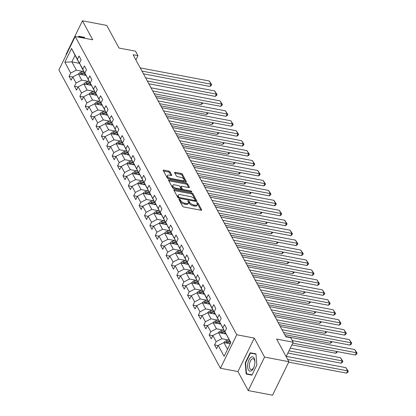 <?xml version="1.0" encoding="UTF-8"?>
<svg xmlns="http://www.w3.org/2000/svg" width="416" height="416" viewBox="0 0 416 416"><rect width="100%" height="100%" fill="white"/><g stroke="black" fill="none" stroke-linecap="round" stroke-linejoin="round"><path stroke-width="0.62" d="M179.384 199.212A0.77 0.338 26 0 0 178.932 199.316A0.77 0.338 26 0 0 178.958 199.524L182.556 206.175A1.102 0.489 26 0 0 183.851 206.981L201.037 210.241A1.102 0.489 26 0 0 201.687 210.101A1.102 0.489 26 0 0 201.651 209.799L198.052 203.148A0.77 0.338 26 0 0 197.142 202.582A0.77 0.338 26 0 0 196.69 202.686A0.77 0.338 26 0 0 196.716 202.894L197.179 203.757A3.526 1.555 26 0 1 197.293 204.724A3.526 1.555 26 0 1 195.208 205.176L193.778 204.906A3.526 1.555 26 0 1 189.639 202.327L189.171 201.464A0.77 0.338 26 0 0 188.266 200.897A0.77 0.338 26 0 0 187.808 201.001A0.77 0.338 26 0 0 187.834 201.209L188.302 202.072A3.526 1.555 26 0 1 188.417 203.039A3.526 1.555 26 0 1 186.332 203.492L184.896 203.221A3.526 1.555 26 0 1 180.757 200.637L180.294 199.779A0.77 0.338 26 0 0 179.384 199.212M170.019 171.87A1.102 0.489 26 0 0 168.724 171.064L163.904 170.149A1.102 0.489 26 0 0 163.249 170.29A1.102 0.489 26 0 0 163.285 170.591L167.284 177.98A1.102 0.489 26 0 0 168.579 178.786L185.765 182.047A1.102 0.489 26 0 0 186.415 181.906A1.102 0.489 26 0 0 186.378 181.605L182.38 174.216A1.102 0.489 26 0 0 181.085 173.41L175.261 172.307A1.102 0.489 26 0 0 174.611 172.448A1.102 0.489 26 0 0 174.647 172.749L176.358 175.911A1.102 0.489 26 0 0 177.653 176.717L180.539 177.268A2.948 1.3 26 0 1 183.238 178.547A2.948 1.3 26 0 1 184.096 180.232A2.948 1.3 26 0 1 182.354 180.617L171.044 178.469A2.948 1.3 26 0 1 168.345 177.185A2.948 1.3 26 0 1 167.487 175.5A2.948 1.3 26 0 1 169.229 175.12L171.111 175.474A1.102 0.489 26 0 0 171.766 175.334A1.102 0.489 26 0 0 171.73 175.032L170.019 171.87L169.577 172.775A1.102 0.489 26 0 0 168.282 171.969L163.545 171.07M264.571 357.084L254.275 338.083L237.942 371.582L248.232 390.582L264.571 357.084L288.886 361.702L276.624 339.066L293.16 342.207L290.742 337.74L285.88 336.82L133.099 54.73L137.961 55.656L135.543 51.189L119.007 48.053L106.746 25.418L82.43 20.8L66.092 54.298L66.321 54.714M254.275 338.083L236.772 334.76L75.213 36.478L92.721 39.801L82.43 20.8M174.444 189.613A1.102 0.489 26 0 0 173.794 189.758A1.102 0.489 26 0 0 173.831 190.06L177.83 197.444A1.102 0.489 26 0 0 179.124 198.25L196.305 201.51A1.102 0.489 26 0 0 196.96 201.37A1.102 0.489 26 0 0 196.924 201.068L192.925 193.684A1.102 0.489 26 0 0 191.63 192.873L174.444 189.613L174.039 190.445M172.557 187.71L168.558 180.326A1.102 0.489 26 0 1 168.522 180.024A1.102 0.489 26 0 1 169.172 179.884L186.358 183.144A1.102 0.489 26 0 1 187.652 183.95L189.363 187.112A1.102 0.489 26 0 1 189.4 187.413A1.102 0.489 26 0 1 188.75 187.554L181.776 186.233A1.102 0.489 26 0 0 181.126 186.373A1.102 0.489 26 0 0 181.163 186.68L182.296 188.776A1.102 0.489 26 0 0 183.591 189.582L190.85 190.96A0.77 0.338 26 0 1 191.552 191.292A0.77 0.338 26 0 1 191.781 191.734A0.77 0.338 26 0 1 191.324 191.833L173.852 188.521A1.102 0.489 26 0 1 172.557 187.71M288.886 361.702L272.548 395.2L248.232 390.582M236.772 334.76L220.433 368.259L58.874 69.976L75.213 36.478M72.691 77.038L69.087 76.357L71.162 80.184L72.774 76.877L76.086 82.997L74.474 86.304L76.549 90.132L78.161 86.824L81.474 92.945L79.862 96.252L81.936 100.074L83.548 96.772L86.861 102.892L85.249 106.2L87.324 110.022L88.936 106.72L92.248 112.84L90.636 116.142L92.711 119.969L94.323 116.667L97.635 122.788L96.028 126.09L98.098 129.917L99.71 126.615L103.028 132.735L101.416 136.037L103.485 139.864L105.097 136.562L108.415 142.683L106.803 145.985L108.872 149.812L110.484 146.505L113.802 152.63L112.19 155.932L114.26 159.76L115.872 156.452L119.189 162.573L117.577 165.88L119.647 169.707L121.259 166.4L124.576 172.52L122.964 175.828L125.034 179.655L126.646 176.348L129.964 182.468L128.352 185.775L130.421 189.597L132.033 186.295L135.351 192.416L133.739 195.723L135.808 199.545L137.42 196.243L140.738 202.363L139.126 205.67L141.196 209.492L142.808 206.19L146.125 212.311L144.513 215.613L146.583 219.44L148.195 216.138L151.512 222.258L149.9 225.56L151.97 229.388L153.582 226.086L156.9 232.206L155.288 235.508L157.362 239.335L158.969 236.028L162.287 242.154L160.675 245.456L162.75 249.283L164.362 245.976L167.674 252.096L166.062 255.403L168.137 259.23L169.749 255.923L173.061 262.044L171.449 265.351L173.524 269.178L175.136 265.871L178.448 271.991L176.836 275.298L178.911 279.12L180.523 275.818L183.836 281.939L182.224 285.246L184.298 289.068L185.91 285.766L189.223 291.886L187.611 295.194L189.686 299.016L191.298 295.714L194.61 301.834L192.998 305.136L195.073 308.963L196.685 305.661L199.997 311.782L198.385 315.084L200.46 318.911L202.072 315.609L205.384 321.729L203.772 325.031L205.847 328.858L207.459 325.551L210.772 331.677L209.165 334.979L211.234 338.806L212.846 335.499L216.164 341.624L214.552 344.926L216.622 348.754L218.234 345.446L224.104 356.288L230.818 342.524L224.947 331.687L226.559 328.38L224.484 324.558L222.872 327.86L224.999 332.223L219.56 321.74L221.172 318.432L219.097 314.61L217.485 317.912L219.612 322.275L214.172 311.792L215.784 308.49L213.71 304.663L212.098 307.965L214.224 312.328L210.907 306.207L208.785 301.844L210.397 298.542L208.322 294.715L206.71 298.017L208.837 302.38L205.52 296.26L203.398 291.897L205.01 288.595L202.935 284.768L201.323 288.075L203.45 292.432L200.132 286.312L198.011 281.949L199.618 278.647L197.548 274.82L195.936 278.127L198.063 282.485L192.618 272.002L194.23 268.7L192.161 264.872L190.549 268.18L192.676 272.537L189.358 266.417L187.231 262.059L188.843 258.752L186.774 254.925L185.162 258.232L187.283 262.59L181.844 252.112L183.456 248.804L181.386 244.977L179.774 248.284L181.896 252.642L176.457 242.164L178.069 238.857L175.999 235.035L174.387 238.337L176.509 242.7L171.07 232.216L172.682 228.909L170.612 225.087L169 228.389L171.122 232.752L165.682 222.269L167.294 218.967L165.225 215.14L163.613 218.442L165.734 222.804L160.295 212.321L161.907 209.019L159.838 205.192L158.226 208.494L160.347 212.857L154.908 202.374L156.52 199.072L154.45 195.244L152.838 198.546L154.96 202.909L149.521 192.426L151.133 189.124L149.063 185.297L147.451 188.604L149.573 192.962L144.134 182.478L145.746 179.176L143.671 175.349L142.064 178.656L144.186 183.014L138.746 172.536L140.358 169.229L138.284 165.402L136.672 168.709L138.798 173.066L133.359 162.588L134.971 159.281L132.896 155.454L131.284 158.761L133.411 163.119L127.972 152.641L129.584 149.334L127.509 145.512L125.897 148.814L128.024 153.171L122.585 142.693L124.197 139.386L122.122 135.564L120.51 138.866L122.637 143.229L117.198 132.746L118.81 129.438L116.735 125.616L115.123 128.918L117.25 133.281L111.81 122.798L113.422 119.496L111.348 115.669L109.736 118.971L111.862 123.334L106.423 112.85L108.035 109.548L105.96 105.721L104.348 109.023L106.475 113.386L101.036 102.903L102.648 99.601L100.573 95.774L98.961 99.081L101.088 103.438L95.649 92.955L97.261 89.653L95.186 85.826L93.574 89.133L95.701 93.491L90.262 83.013L91.868 79.706L89.799 75.878L88.187 79.186L90.314 83.543L84.869 73.065L86.481 69.758L84.412 65.931L82.8 69.238L84.926 73.596L81.609 67.475L79.482 63.118L81.094 59.81L79.024 55.988L77.412 59.29L79.534 63.648L75.046 55.359L71.869 61.88L76.357 70.169L83.06 71.443M69.087 76.357L70.699 73.05L64.828 62.213L71.542 48.448L77.412 59.29M79.482 63.118L82.8 69.238M84.869 73.065L88.187 79.186M90.262 83.013L93.574 89.133M95.649 92.955L98.961 99.081M101.036 102.903L104.348 109.023M106.423 112.85L109.736 118.971M111.81 122.798L115.123 128.918M117.198 132.746L120.51 138.866M122.585 142.693L125.897 148.814M127.972 152.641L131.284 158.761M133.359 162.588L136.672 168.709M138.746 172.536L142.064 178.656M144.134 182.478L147.451 188.604M149.521 192.426L152.838 198.546M154.908 202.374L158.226 208.494M160.295 212.321L163.613 218.442M165.682 222.269L169 228.389M171.07 232.216L174.387 238.337M176.457 242.164L179.774 248.284M181.844 252.112L185.162 258.232M187.231 262.059L190.549 268.18M192.618 272.002L195.936 278.127M198.011 281.949L201.323 288.075M203.398 291.897L206.71 298.017M208.785 301.844L212.098 307.965M214.172 311.792L217.485 317.912M219.56 321.74L222.872 327.86M88.447 81.39L81.744 80.116L78.432 73.996L86.029 75.436M78.432 73.996L72.774 76.877M81.744 80.116L76.086 82.997M93.834 91.333L87.131 90.064L83.819 83.944L91.416 85.384M83.819 83.944L78.161 86.824M87.131 90.064L81.474 92.945M99.221 101.28L92.518 100.012L89.206 93.891L96.803 95.332M89.206 93.891L83.548 96.772M92.518 100.012L86.861 102.892M104.608 111.228L97.906 109.959L94.593 103.834L102.19 105.279M94.593 103.834L88.936 106.72M97.906 109.959L92.248 112.84M109.996 121.176L103.293 119.902L99.98 113.781L107.578 115.227M99.98 113.781L94.323 116.667M103.293 119.902L97.635 122.788M115.383 131.123L108.68 129.849L105.368 123.729L112.965 125.174M105.368 123.729L99.71 126.615M108.68 129.849L103.028 132.735M120.77 141.071L114.067 139.797L110.755 133.676L118.352 135.117M110.755 133.676L105.097 136.562M114.067 139.797L108.415 142.683M126.157 151.018L119.454 149.744L116.142 143.624L123.692 145.059M116.142 143.624L110.484 146.505M119.454 149.744L113.802 152.63M131.544 160.966L124.847 159.692L121.529 153.572L129.126 155.012M121.529 153.572L115.872 156.452M124.847 159.692L119.189 162.573M136.932 170.914L130.234 169.64L126.916 163.519L134.514 164.96M126.916 163.519L121.259 166.4M130.234 169.64L124.576 172.52M142.319 180.856L135.621 179.587L132.304 173.467L139.901 174.907M132.304 173.467L126.646 176.348M135.621 179.587L129.964 182.468M147.706 190.804L141.008 189.535L137.691 183.414L145.288 184.855M137.691 183.414L132.033 186.295M141.008 189.535L135.351 192.416M153.098 200.751L146.396 199.482L143.078 193.357L150.628 194.792M143.078 193.357L137.42 196.243M146.396 199.482L140.738 202.363M158.486 210.699L151.783 209.43L148.465 203.304L156.068 204.75M148.465 203.304L142.808 206.19M151.783 209.43L146.125 212.311M163.873 220.646L157.17 219.372L153.852 213.252L161.455 214.698M153.852 213.252L148.195 216.138M157.17 219.372L151.512 222.258M169.26 230.594L162.557 229.32L159.24 223.2L166.842 224.645M159.24 223.2L153.582 226.086M162.557 229.32L156.9 232.206M174.647 240.542L167.944 239.268L164.627 233.147L172.229 234.588M164.627 233.147L158.969 236.028M167.944 239.268L162.287 242.154M180.034 250.489L173.332 249.215L170.014 243.095L177.616 244.535M170.014 243.095L164.362 245.976M173.332 249.215L167.674 252.096M185.422 260.437L178.719 259.163L175.401 253.042L183.004 254.483M175.401 253.042L169.749 255.923M178.719 259.163L173.061 262.044M190.809 270.379L184.106 269.11L180.788 262.99L188.391 264.43M180.788 262.99L175.136 265.871M184.106 269.11L178.448 271.991M196.196 280.327L189.493 279.058L186.181 272.938L193.778 274.378M186.181 272.938L180.523 275.818M189.493 279.058L183.836 281.939M201.583 290.274L194.88 289.006L191.568 282.88L199.165 284.326M191.568 282.88L185.91 285.766M194.88 289.006L189.223 291.886M206.97 300.222L200.268 298.953L196.955 292.828L204.552 294.273M196.955 292.828L191.298 295.714M200.268 298.953L194.61 301.834M212.358 310.17L205.655 308.896L202.342 302.775L209.94 304.221M202.342 302.775L196.685 305.661M205.655 308.896L199.997 311.782M217.745 320.117L211.042 318.843L207.73 312.723L215.327 314.168M207.73 312.723L202.072 315.609M211.042 318.843L205.384 321.729M223.132 330.065L216.429 328.791L213.117 322.67L220.714 324.111M213.117 322.67L207.459 325.551M216.429 328.791L210.772 331.677M228.519 340.012L221.816 338.738L218.504 332.618L226.049 334.048M218.504 332.618L212.846 335.499M221.816 338.738L216.164 341.624M227.526 349.274L223.891 342.566L230.214 343.767M230.703 342.758L224.947 331.687M223.891 342.566L218.234 345.446M237.942 371.582L220.433 368.259M135.892 59.894L137.961 55.656M286.13 356.616L293.16 342.207M79.347 63.3L71.869 61.88L64.828 62.213M71.542 48.448L75.046 55.359M76.357 70.169L70.699 73.05M218.156 345.613L214.552 344.926M212.768 335.665L209.165 334.979M207.381 325.718L203.772 325.031M201.994 315.77L198.385 315.084M196.607 305.822L192.998 305.136M191.214 295.875L187.611 295.194M185.827 285.927L182.224 285.246M180.44 275.98L176.836 275.298M175.053 266.032L171.449 265.351M169.666 256.09L166.062 255.403M164.278 246.142L160.675 245.456M158.891 236.194L155.288 235.508M153.504 226.247L149.9 225.56M148.117 216.299L144.513 215.613M142.73 206.352L139.126 205.67M137.342 196.404L133.739 195.723M131.955 186.456L128.352 185.775M126.568 176.509L122.964 175.828M121.181 166.566L117.577 165.88M115.794 156.619L112.19 155.932M110.406 146.671L106.803 145.985M105.019 136.724L101.416 136.037M99.632 126.776L96.028 126.09M94.245 116.828L90.636 116.142M88.858 106.881L85.249 106.2M83.47 96.933L79.862 96.252M78.078 86.986L74.474 86.304M255.965 353.865L250.172 352.752L245.253 362.846L246.126 374.041L251.919 375.149L256.838 365.061L255.965 353.865M84.609 38.262L84.536 37.346L78.744 36.234L78.333 37.071M254.254 353.538L254.108 353.844M250.182 374.473L250.214 374.816L251.924 375.144M250.214 374.816L246.126 374.041M252.07 374.837L246.475 373.766L245.627 362.913L245.253 362.846M82.826 37.019L82.675 37.326M179.353 200.262A0.77 0.338 26 0 1 179.852 200.684L180.315 201.547A3.526 1.555 26 0 0 184.454 204.126L184.896 203.221M188.417 203.039L187.975 203.944A3.526 1.555 26 0 1 185.89 204.396L184.454 204.126M197.293 204.724L196.851 205.629A3.526 1.555 26 0 1 194.766 206.086L193.336 205.811A3.526 1.555 26 0 1 189.197 203.232L188.729 202.368A0.77 0.338 26 0 0 188.235 201.947M200.954 210.226L197.61 204.053A0.77 0.338 26 0 0 197.111 203.632M196.222 201.495L192.483 194.589A1.102 0.489 26 0 0 191.188 193.783L174.086 190.533M178.792 197.007A0.77 0.338 26 0 0 179.696 197.574L194.782 200.439A0.77 0.338 26 0 0 195.239 200.335A0.77 0.338 26 0 0 195.213 200.127L194.724 199.217A3.526 1.555 26 0 0 190.58 196.638L180.274 194.678A3.526 1.555 26 0 0 178.188 195.135A3.526 1.555 26 0 0 178.303 196.102L178.792 197.007L178.35 197.912A0.77 0.338 26 0 0 178.376 197.959M178.188 195.135L177.746 196.04A3.526 1.555 26 0 0 177.861 197.007L178.303 196.102M178.35 197.912L177.861 197.007M168.818 180.804L185.916 184.049L186.358 183.144M188.666 187.538L187.21 184.855A1.102 0.489 26 0 0 185.916 184.049M181.126 186.373L180.684 187.283A1.102 0.489 26 0 0 180.721 187.585L181.854 189.68A1.102 0.489 26 0 0 182.291 190.122M174.548 184.86A2.948 1.3 26 0 0 172.806 185.24A2.948 1.3 26 0 0 173.664 186.924A2.948 1.3 26 0 0 176.358 188.209L180.346 188.963A1.102 0.489 26 0 0 180.996 188.822A1.102 0.489 26 0 0 180.96 188.521L179.826 186.425A1.102 0.489 26 0 0 178.532 185.619L174.548 184.86M172.806 185.24L172.364 186.15A2.948 1.3 26 0 0 174.512 188.646M180.518 189.784A1.102 0.489 26 0 0 180.554 189.727L180.996 188.822M171.028 175.458L169.577 172.775M167.487 175.5L167.045 176.405A2.948 1.3 26 0 0 169.192 178.901M183.071 181.537A2.948 1.3 26 0 0 183.654 181.137L184.096 180.232M185.682 182.031L181.938 175.126A1.102 0.489 26 0 0 180.648 174.314L174.907 173.228M288.673 362.144L346.512 373.121L347.62 370.859L287.685 359.481M229.133 343.559L230.532 343.106M224.032 342.576L224.047 342.514A2.974 2.272 -28.4 0 1 226.164 340.777L229.112 339.82M286.26 356.351L345.888 367.671L348.291 371.301L347.849 372.206L346.512 373.121M226.522 343.065A2.974 2.272 -28.4 0 1 227.235 342.753L230.183 341.796M229.767 341.032L226.824 341.988A2.974 2.272 151.6 0 0 225.368 342.846M348.291 371.301L347.62 370.859L345.888 367.671M285.683 336.461L354.723 349.565L356.45 352.752L355.347 355.014L356.684 354.094L357.126 353.189L356.45 352.752L292.276 340.569M292.713 343.127L355.347 355.014M354.723 349.565L357.126 353.189M250.734 357.458A7.296 3.442 -79.3 0 0 247.634 367.011A7.296 3.442 -79.3 0 0 251.748 370.521A7.296 3.442 -79.3 0 0 253.859 367.292A7.296 3.442 -79.3 0 0 254.883 361.878A7.296 3.442 -79.3 0 0 250.734 357.458M254.878 362.242A5.522 2.605 -79.3 0 0 253.157 358.727A5.522 2.605 -79.3 0 0 251.742 359.211A5.522 2.605 -79.3 0 0 249.387 365.092A5.522 2.605 -79.3 0 0 251.098 369.585A5.522 2.605 -79.3 0 0 252.512 369.101A5.522 2.605 -79.3 0 0 253.989 366.948M245.627 362.913L250.396 353.142L255.996 354.214M250.396 353.142L255.996 354.203M78.712 37.144L78.962 36.618L84.562 37.69M78.962 36.618L84.562 37.684M287.862 353.064L341.125 363.173L342.233 360.911L288.969 350.802M223.746 333.611L225.592 333.013M218.639 332.644L218.66 332.566A2.974 2.272 -28.4 0 1 220.776 330.829L223.725 329.872M290.243 348.182L340.501 357.724L342.904 361.353L342.462 362.258L341.125 363.173M221.135 333.117A2.974 2.272 -28.4 0 1 221.848 332.805L224.796 331.848M224.38 331.084L221.437 332.041A2.974 2.272 151.6 0 0 219.981 332.899M342.904 361.353L342.233 360.911L340.501 357.724M291.85 344.895L335.738 353.226L336.601 351.458M218.358 323.664L220.204 323.066M213.268 322.702L213.273 322.618A2.974 2.272 -28.4 0 1 215.389 320.882L218.338 319.925M215.748 323.17A2.974 2.272 -28.4 0 1 216.46 322.858L219.409 321.901M218.993 321.136L216.05 322.093A2.974 2.272 151.6 0 0 214.594 322.951M337.418 351.608L337.074 352.31L335.738 353.226M280.296 326.513L349.336 339.617L351.062 342.805L349.96 345.067L351.296 344.152L351.738 343.242L351.062 342.805L282.022 329.701M283.52 332.457L349.96 345.067M349.336 339.617L351.738 343.242M274.908 316.566L343.949 329.67L345.675 332.857L344.573 335.119L345.909 334.204L346.346 333.299L345.675 332.857L276.635 319.753M278.127 322.509L344.573 335.119M343.949 329.67L346.346 333.299M284.684 334.61L330.351 343.278L331.214 341.51M212.971 313.721L214.817 313.118M207.87 312.733L207.886 312.671A2.974 2.272 -28.4 0 1 210.002 310.934L212.95 309.977M210.361 313.222A2.974 2.272 -28.4 0 1 211.073 312.91L214.022 311.953M213.606 311.189L210.662 312.146A2.974 2.272 151.6 0 0 209.206 313.004M332.03 341.666L331.687 342.363L330.351 343.278M279.297 324.667L324.964 333.33L325.827 331.562M207.584 303.774L209.43 303.176M202.483 302.786L202.498 302.728A2.974 2.272 -28.4 0 1 204.615 300.986L207.563 300.03M204.974 303.274A2.974 2.272 -28.4 0 1 205.686 302.962L208.634 302.006M208.218 301.241L205.27 302.198A2.974 2.272 151.6 0 0 203.819 303.056M326.643 331.718L326.3 332.415L324.964 333.33M273.91 314.72L319.576 323.388L320.44 321.615M202.197 293.826L204.043 293.228M197.09 292.854L197.111 292.781A2.974 2.272 -28.4 0 1 199.228 291.039L202.176 290.082M199.586 293.332A2.974 2.272 -28.4 0 1 200.299 293.015L203.247 292.058M202.831 291.294L199.883 292.25A2.974 2.272 151.6 0 0 198.432 293.108M321.256 321.771L320.913 322.468L319.576 323.388M269.521 306.618L338.562 319.722L340.288 322.91L339.18 325.172L340.522 324.256L340.959 323.352L340.288 322.91L271.248 309.806M272.74 312.562L339.18 325.172M338.562 319.722L340.959 323.352M264.134 296.67L333.174 309.774L334.901 312.962L333.793 315.224L335.13 314.309L335.572 313.404L334.901 312.962L265.86 299.858M267.353 302.614L333.793 315.224M333.174 309.774L335.572 313.404M258.747 286.723L327.787 299.827L329.514 303.014L328.406 305.276L329.742 304.361L330.184 303.456L329.514 303.014L260.473 289.91M261.966 292.666L328.406 305.276M327.787 299.827L330.184 303.456M253.36 276.775L322.4 289.879L324.126 293.067L323.019 295.334L324.355 294.414L324.797 293.509L324.126 293.067L255.086 279.963M256.578 282.719L323.019 295.334M322.4 289.879L324.797 293.509M247.972 266.828L317.013 279.932L318.739 283.119L317.632 285.386L318.968 284.466L319.41 283.561L318.739 283.119L249.699 270.015M251.191 272.771L317.632 285.386M317.013 279.932L319.41 283.561M242.585 256.88L311.62 269.984L313.352 273.172L312.244 275.439L313.581 274.518L314.023 273.614L313.352 273.172L244.312 260.068M245.804 262.829L312.244 275.439M311.62 269.984L314.023 273.614M237.198 246.932L306.233 260.036L307.96 263.229L306.857 265.491L308.194 264.571L308.636 263.666L307.96 263.229L238.924 250.125M240.417 252.881L306.857 265.491M306.233 260.036L308.636 263.666M231.811 236.99L300.846 250.094L302.572 253.282L301.47 255.544L302.806 254.628L303.248 253.718L302.572 253.282L233.537 240.178M235.03 242.934L301.47 255.544M300.846 250.094L303.248 253.718M226.424 227.042L295.459 240.146L297.185 243.334L296.083 245.596L297.419 244.681L297.861 243.776L297.185 243.334L228.15 230.23M229.642 232.986L296.083 245.596M295.459 240.146L297.861 243.776M221.036 217.095L290.072 230.199L291.798 233.386L290.696 235.648L292.032 234.733L292.474 233.828L291.798 233.386L222.763 220.282M224.255 223.038L290.696 235.648M290.072 230.199L292.474 233.828M215.649 207.147L284.684 220.251L286.411 223.439L285.308 225.701L286.645 224.786L287.087 223.881L286.411 223.439L217.376 210.335M218.868 213.091L285.308 225.701M284.684 220.251L287.087 223.881M210.262 197.2L279.297 210.304L281.024 213.491L279.921 215.753L281.258 214.838L281.7 213.933L281.024 213.491L211.988 200.387M213.481 203.143L279.921 215.753M279.297 210.304L281.7 213.933M204.875 187.252L273.91 200.356L275.636 203.544L274.534 205.811L275.87 204.89L276.312 203.986L275.636 203.544L206.601 190.44M208.094 193.196L274.534 205.811M273.91 200.356L276.312 203.986M199.488 177.304L268.523 190.408L270.249 193.596L269.147 195.863L270.483 194.943L270.925 194.038L270.249 193.596L201.214 180.492M202.706 183.248L269.147 195.863M268.523 190.408L270.925 194.038M194.1 167.357L263.136 180.461L264.862 183.648L263.76 185.916L265.096 184.995L265.538 184.09L264.862 183.648L195.827 170.544M197.319 173.306L263.76 185.916M263.136 180.461L265.538 184.09M188.713 157.409L257.748 170.513L259.475 173.706L258.372 175.968L259.709 175.048L260.151 174.143L259.475 173.706L190.44 160.602M191.932 163.358L258.372 175.968M257.748 170.513L260.151 174.143M183.321 147.467L252.361 160.571L254.088 163.758L252.985 166.02L254.322 165.105L254.764 164.195L254.088 163.758L185.052 150.654M186.545 153.41L252.985 166.02M252.361 160.571L254.764 164.195M177.934 137.519L246.974 150.623L248.7 153.811L247.598 156.073L248.934 155.158L249.376 154.253L248.7 153.811L179.665 140.707M181.158 143.463L247.598 156.073M246.974 150.623L249.376 154.253M172.546 127.572L241.587 140.676L243.313 143.863L242.211 146.125L243.547 145.21L243.989 144.305L243.313 143.863L174.273 130.759M175.77 133.515L242.211 146.125M241.587 140.676L243.989 144.305M268.523 304.772L314.189 313.44L315.052 311.667M196.81 283.878L198.656 283.28M191.719 282.911L191.724 282.833A2.974 2.272 -28.4 0 1 193.84 281.091L196.789 280.134M194.199 283.384A2.974 2.272 -28.4 0 1 194.912 283.067L197.86 282.116M197.444 281.346L194.496 282.303A2.974 2.272 151.6 0 0 193.045 283.161M315.869 311.823L315.526 312.52L314.189 313.44M263.136 294.824L308.802 303.493L309.665 301.72M191.422 273.931L193.268 273.333M186.316 272.964L186.337 272.886A2.974 2.272 -28.4 0 1 188.453 271.144L191.402 270.192M188.812 273.437A2.974 2.272 -28.4 0 1 189.524 273.12L192.473 272.168M192.057 271.398L189.108 272.355A2.974 2.272 151.6 0 0 187.658 273.218M310.482 301.876L310.138 302.572L308.802 303.493M257.748 284.877L303.415 293.545L304.278 291.772M186.035 263.983L187.881 263.385M180.934 263L180.944 262.938A2.974 2.272 -28.4 0 1 183.066 261.196L186.014 260.244M183.425 263.489A2.974 2.272 -28.4 0 1 184.137 263.177L187.086 262.22M186.67 261.456L183.721 262.408A2.974 2.272 151.6 0 0 182.27 263.271M305.089 291.928L304.751 292.625L303.415 293.545M252.361 274.929L298.028 283.598L298.891 281.824M180.648 254.036L182.494 253.438M175.547 253.053L175.557 252.99A2.974 2.272 -28.4 0 1 177.679 251.254L180.627 250.297M178.038 253.542A2.974 2.272 -28.4 0 1 178.75 253.23L181.698 252.273M181.282 251.508L178.334 252.46A2.974 2.272 151.6 0 0 176.883 253.323M299.702 281.98L299.364 282.682L298.028 283.598M246.974 264.982L292.64 273.65L293.504 271.882M175.261 244.088L177.107 243.49M170.154 243.121L170.17 243.043A2.974 2.272 -28.4 0 1 172.292 241.306L175.24 240.349M172.65 243.594A2.974 2.272 -28.4 0 1 173.363 243.282L176.311 242.325M175.895 241.561L172.947 242.518A2.974 2.272 151.6 0 0 171.496 243.376M294.315 272.033L293.977 272.735L292.64 273.65M241.587 255.034L287.253 263.702L288.116 261.934M169.874 234.14L171.72 233.542M164.783 233.178L164.783 233.095A2.974 2.272 -28.4 0 1 166.904 231.358L169.853 230.402M167.263 233.646A2.974 2.272 -28.4 0 1 167.976 233.334L170.924 232.378M170.508 231.613L167.56 232.57A2.974 2.272 151.6 0 0 166.109 233.428M288.928 262.085L288.59 262.787L287.253 263.702M236.2 245.086L281.866 253.755L282.729 251.987M164.486 224.198L166.332 223.595M159.385 223.21L159.396 223.148A2.974 2.272 -28.4 0 1 161.517 221.411L164.466 220.454M161.876 223.699A2.974 2.272 -28.4 0 1 162.588 223.387L165.537 222.43M165.121 221.666L162.172 222.622A2.974 2.272 151.6 0 0 160.722 223.48M283.54 252.143L283.202 252.84L281.866 253.755M230.812 235.144L276.479 243.807L277.342 242.039M159.099 214.25L160.945 213.652M153.998 213.262L154.008 213.205A2.974 2.272 -28.4 0 1 156.13 211.463L159.078 210.506M156.489 213.751A2.974 2.272 -28.4 0 1 157.201 213.439L160.144 212.482M159.734 211.718L156.785 212.675A2.974 2.272 151.6 0 0 155.334 213.533M278.153 242.195L277.815 242.892L276.479 243.807M225.425 225.196L271.092 233.865L271.955 232.092M153.712 204.303L155.558 203.705M148.616 203.336L148.621 203.258A2.974 2.272 -28.4 0 1 150.743 201.516L153.691 200.559M151.102 203.809A2.974 2.272 -28.4 0 1 151.814 203.492L154.757 202.535M154.346 201.77L151.398 202.727A2.974 2.272 151.6 0 0 149.947 203.585M272.766 232.248L272.428 232.944L271.092 233.865M220.038 215.249L265.704 223.917L266.568 222.144M148.325 194.355L150.171 193.757M143.218 193.388L143.234 193.31A2.974 2.272 -28.4 0 1 145.356 191.568L148.299 190.611M145.714 193.861A2.974 2.272 -28.4 0 1 146.427 193.544L149.37 192.587M148.959 191.823L146.011 192.78A2.974 2.272 151.6 0 0 144.56 193.638M267.379 222.3L267.041 222.997L265.704 223.917M214.646 205.301L260.312 213.97L261.18 212.196M142.932 184.408L144.778 183.81M137.842 183.44L137.847 183.362A2.974 2.272 -28.4 0 1 139.968 181.62L142.912 180.664M140.327 183.914A2.974 2.272 -28.4 0 1 141.04 183.596L143.983 182.645M143.572 181.875L140.624 182.832A2.974 2.272 151.6 0 0 139.173 183.695M261.992 212.352L261.654 213.049L260.312 213.97M209.258 195.354L254.925 204.022L255.793 202.249M137.545 174.46L139.391 173.862M132.444 173.477L132.46 173.415A2.974 2.272 -28.4 0 1 134.581 171.673L137.524 170.721M134.94 173.966A2.974 2.272 -28.4 0 1 135.652 173.649L138.596 172.697M138.185 171.933L135.236 172.884A2.974 2.272 151.6 0 0 133.786 173.748M256.604 202.405L256.261 203.102L254.925 204.022M203.871 185.406L249.538 194.074L250.401 192.301M132.158 164.512L134.004 163.914M127.057 163.53L127.072 163.467A2.974 2.272 -28.4 0 1 129.194 161.725L132.137 160.774M129.553 164.018A2.974 2.272 -28.4 0 1 130.26 163.706L133.208 162.75M132.798 161.985L129.849 162.937A2.974 2.272 151.6 0 0 128.398 163.8M251.217 192.457L250.874 193.159L249.538 194.074M198.484 175.458L244.15 184.127L245.014 182.359M126.771 154.565L128.617 153.967M121.67 153.582L121.685 153.52A2.974 2.272 -28.4 0 1 123.807 151.783L126.75 150.826M124.166 154.071A2.974 2.272 -28.4 0 1 124.873 153.759L127.821 152.802M127.405 152.038L124.462 152.994A2.974 2.272 151.6 0 0 123.011 153.852M245.83 182.51L245.487 183.212L244.15 184.127M193.097 165.511L238.763 174.179L239.626 172.411M121.384 144.617L123.23 144.019M116.282 143.65L116.298 143.572A2.974 2.272 -28.4 0 1 118.414 141.835L121.363 140.878M118.778 144.123A2.974 2.272 -28.4 0 1 119.486 143.811L122.434 142.854M122.018 142.09L119.075 143.047A2.974 2.272 151.6 0 0 117.619 143.905M240.443 172.562L240.1 173.264L238.763 174.179M187.71 155.563L233.376 164.232L234.239 162.464M115.996 134.675L117.842 134.072M110.906 133.708L110.911 133.624A2.974 2.272 -28.4 0 1 113.027 131.888L115.976 130.931M113.386 134.176A2.974 2.272 -28.4 0 1 114.098 133.864L117.047 132.907M116.631 132.142L113.688 133.099A2.974 2.272 151.6 0 0 112.232 133.957M235.056 162.62L234.712 163.316L233.376 164.232M182.322 145.616L227.989 154.284L228.852 152.516M110.609 124.727L112.455 124.124M105.508 123.739L105.524 123.682A2.974 2.272 -28.4 0 1 107.64 121.94L110.588 120.983M107.999 124.228A2.974 2.272 -28.4 0 1 108.711 123.916L111.66 122.959M111.244 122.195L108.3 123.152A2.974 2.272 151.6 0 0 106.844 124.01M229.668 152.672L229.325 153.369L227.989 154.284M176.935 135.673L222.602 144.342L223.465 142.568M105.222 114.78L107.068 114.182M100.121 113.792L100.136 113.734A2.974 2.272 -28.4 0 1 102.253 111.992L105.201 111.036M102.612 114.28A2.974 2.272 -28.4 0 1 103.324 113.968L106.272 113.012M105.856 112.247L102.913 113.204A2.974 2.272 151.6 0 0 101.457 114.062M224.281 142.724L223.938 143.421L222.602 144.342M167.159 117.624L236.2 130.728L237.926 133.916L236.824 136.178L238.16 135.262L238.602 134.358L237.926 133.916L168.886 120.812M170.378 123.568L236.824 136.178M236.2 130.728L238.602 134.358M161.772 107.676L230.812 120.78L232.539 123.968L231.436 126.23L232.773 125.315L233.21 124.41L232.539 123.968L163.498 110.864M164.991 113.62L231.436 126.23M230.812 120.78L233.21 124.41M171.548 125.726L217.214 134.394L218.078 132.621M99.835 104.832L101.681 104.234M94.728 103.86L94.749 103.787A2.974 2.272 -28.4 0 1 96.866 102.045L99.814 101.088M97.224 104.338A2.974 2.272 -28.4 0 1 97.937 104.021L100.885 103.064M100.469 102.3L97.521 103.256A2.974 2.272 151.6 0 0 96.07 104.114M218.894 132.777L218.551 133.474L217.214 134.394M156.385 97.729L225.425 110.833L227.152 114.02L226.044 116.282L227.386 115.367L227.822 114.462L227.152 114.02L158.111 100.916M159.604 103.672L226.044 116.282M225.425 110.833L227.822 114.462M166.161 115.778L211.827 124.446L212.69 122.673M94.448 94.884L96.294 94.286M89.357 93.917L89.362 93.839A2.974 2.272 -28.4 0 1 91.478 92.097L94.427 91.14M91.837 94.39A2.974 2.272 -28.4 0 1 92.55 94.073L95.498 93.122M95.082 92.352L92.134 93.309A2.974 2.272 151.6 0 0 90.683 94.172M213.507 122.829L213.164 123.526L211.827 124.446M150.998 87.781L220.038 100.885L221.764 104.073L220.657 106.34L221.993 105.42L222.435 104.515L221.764 104.073L152.724 90.969M154.216 93.725L220.657 106.34M220.038 100.885L222.435 104.515M160.774 105.83L206.44 114.499L207.303 112.726M89.06 84.937L90.906 84.339M83.954 83.97L83.975 83.892A2.974 2.272 -28.4 0 1 86.091 82.15L89.04 81.198M86.45 84.443A2.974 2.272 -28.4 0 1 87.162 84.126L90.111 83.174M89.695 82.41L86.746 83.361A2.974 2.272 151.6 0 0 85.296 84.224M208.12 112.882L207.776 113.578L206.44 114.499M145.61 77.834L214.651 90.938L216.377 94.125L215.27 96.392L216.606 95.472L217.048 94.567L216.377 94.125L147.337 81.021M148.829 83.777L215.27 96.392M214.651 90.938L217.048 94.567M155.386 95.883L201.053 104.551L201.916 102.778M83.673 74.989L85.519 74.391M78.572 74.006L78.588 73.944A2.974 2.272 -28.4 0 1 80.704 72.202L83.652 71.25M81.063 74.495A2.974 2.272 -28.4 0 1 81.775 74.183L84.724 73.226M84.308 72.462L81.359 73.414A2.974 2.272 151.6 0 0 79.908 74.277M202.732 102.934L202.389 103.636L201.053 104.551M140.223 67.886L209.264 80.99L210.99 84.183L209.882 86.445L211.219 85.524L211.661 84.62L210.99 84.183L141.95 71.079M143.442 73.835L209.882 86.445M209.264 80.99L211.661 84.62M180.315 201.547L180.757 200.637M185.89 204.396L186.332 203.492M188.729 202.368L189.171 201.464M189.197 203.232L189.639 202.327M193.336 205.811L193.778 204.906M194.766 206.086L195.208 205.176M197.61 204.053L198.052 203.148M201.427 210.257L201.651 209.799M179.852 200.684L180.294 199.779M191.188 193.783L191.63 192.873M192.483 194.589L192.925 193.684M196.7 201.526L196.924 201.068M179.348 198.292L179.696 197.574M194.433 201.157L194.782 200.439M168.766 180.716L169.172 179.884M187.21 184.855L187.652 183.95M189.14 187.569L189.363 187.112M180.721 187.585L181.163 186.68M181.854 189.68L182.296 188.776M183.243 190.299L183.591 189.582M190.497 191.677L190.85 190.96M176.01 188.926L176.358 188.209M179.993 189.686L180.346 188.963M171.506 175.49L171.73 175.032M170.69 179.187L171.044 178.469M182.005 181.334L182.354 180.617M174.855 173.139L175.261 172.307M180.648 174.314L181.085 173.41M181.938 175.126L182.38 174.216M186.155 182.062L186.378 181.605M163.498 170.981L163.904 170.149M168.282 171.969L168.724 171.064M227.235 342.753L227.505 343.252M226.164 340.777L226.824 341.988M221.848 332.805L222.118 333.304M220.776 330.829L221.437 332.041M216.46 322.858L216.731 323.357M215.389 320.882L216.05 322.093M211.073 312.91L211.344 313.409M210.002 310.934L210.662 312.146M205.686 302.962L205.956 303.462M204.615 300.986L205.27 302.198M200.299 293.015L200.569 293.514M199.228 291.039L199.883 292.25M194.912 283.067L195.182 283.572M193.84 281.091L194.496 282.303M189.524 273.12L189.795 273.624M188.453 271.144L189.108 272.355M184.137 263.177L184.408 263.676M183.066 261.196L183.721 262.408M178.75 253.23L179.02 253.729M177.679 251.254L178.334 252.46M173.363 243.282L173.633 243.781M172.292 241.306L172.947 242.518M167.976 233.334L168.246 233.834M166.904 231.358L167.56 232.57M162.588 223.387L162.859 223.886M161.517 221.411L162.172 222.622M157.201 213.439L157.472 213.938M156.13 211.463L156.785 212.675M151.814 203.492L152.084 203.991M150.743 201.516L151.398 202.727M146.427 193.544L146.697 194.043M145.356 191.568L146.011 192.78M141.04 183.596L141.31 184.101M139.968 181.62L140.624 182.832M135.652 173.649L135.923 174.153M134.581 171.673L135.236 172.884M130.26 163.706L130.536 164.206M129.194 161.725L129.849 162.937M124.873 153.759L125.148 154.258M123.807 151.783L124.462 152.994M119.486 143.811L119.756 144.31M118.414 141.835L119.075 143.047M114.098 133.864L114.369 134.363M113.027 131.888L113.688 133.099M108.711 123.916L108.982 124.415M107.64 121.94L108.3 123.152M103.324 113.968L103.594 114.468M102.253 111.992L102.913 113.204M97.937 104.021L98.207 104.52M96.866 102.045L97.521 103.256M92.55 94.073L92.82 94.578M91.478 92.097L92.134 93.309M87.162 84.126L87.433 84.63M86.091 82.15L86.746 83.361M81.775 74.183L82.046 74.682M80.704 72.202L81.359 73.414M194.802 201.23L195.239 200.335"/></g></svg>
